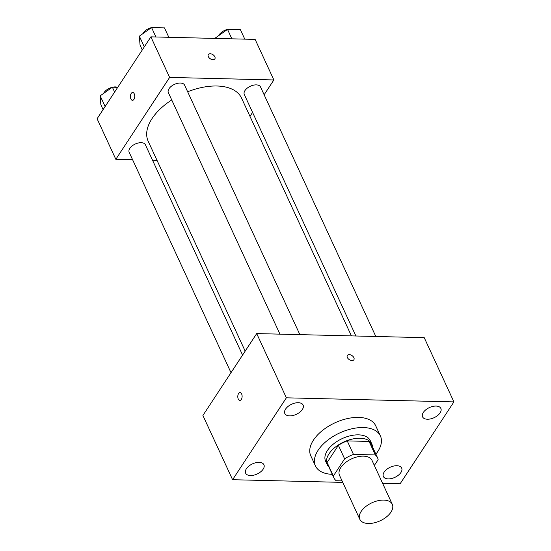 <?xml version="1.0" encoding="UTF-8"?>
<svg xmlns="http://www.w3.org/2000/svg" width="551" height="551" viewBox="0 0 551 551"><rect width="100%" height="100%" fill="white"/><g stroke="black" fill="none" stroke-linecap="round" stroke-linejoin="round"><path stroke-width="0.83" d="M361.16 511.431A17.887 9.897 -24.8 0 1 377.945 500.728A17.887 9.897 -24.8 0 1 392.284 504.289A17.887 9.897 -24.8 0 1 380.204 520.778A17.887 9.897 -24.8 0 1 359.817 519.297A17.887 9.897 -24.8 0 1 361.16 511.431M359.817 519.297L339.512 475.348A17.887 9.897 -24.8 0 1 340.855 467.482A17.887 9.897 -24.8 0 1 357.633 456.779A17.887 9.897 -24.8 0 1 371.98 460.34L392.284 504.289M338.383 445.332A24.017 13.293 -24.8 0 1 347.22 440.896L369.067 441.427L375.314 454.947L353.466 454.417A24.017 13.293 -24.8 0 0 344.63 458.852L338.383 445.332L327.108 462.496A24.017 13.293 -24.8 0 0 327.693 464.397L333.94 477.917A24.017 13.293 -24.8 0 0 336.179 480.741L342.068 480.885M374.343 465.45L378.138 459.672A24.017 13.293 -24.8 0 0 377.552 457.771A24.017 13.293 -24.8 0 0 375.314 454.947M344.63 458.852L333.355 476.016A24.017 13.293 -24.8 0 0 333.94 477.917M347.22 440.896L353.466 454.417M327.108 462.496L333.355 476.016M369.067 441.427A24.017 13.293 -24.8 0 1 371.298 444.244L377.552 457.771M372.524 446.895A24.588 13.61 155.2 0 0 371.822 444.01A24.588 13.61 155.2 0 0 360.065 438.238A24.588 13.61 155.2 0 0 335.146 447.274A24.588 13.61 155.2 0 0 327.177 464.638A24.588 13.61 155.2 0 0 328.919 467.048M327.177 464.638L325.613 461.256A24.588 13.61 -24.8 0 1 327.459 450.442A24.588 13.61 -24.8 0 1 358.501 434.856A24.588 13.61 -24.8 0 1 370.258 440.628L371.822 444.01M332.281 474.328A35.767 19.795 -24.8 0 1 315.461 465.946A35.767 19.795 -24.8 0 1 318.147 450.215A35.767 19.795 -24.8 0 1 351.717 428.816A35.767 19.795 -24.8 0 1 380.404 435.937A35.767 19.795 -24.8 0 1 375.892 454.182M315.461 465.946L310.778 455.801A35.767 19.795 -24.8 0 1 313.464 440.077A35.767 19.795 -24.8 0 1 347.027 418.67A35.767 19.795 -24.8 0 1 375.72 425.799L380.404 435.937M388.207 478.895A10.07 5.572 -24.8 0 1 383.393 476.532A10.07 5.572 -24.8 0 1 390.191 467.248A10.07 5.572 -24.8 0 1 401.672 468.081A10.07 5.572 -24.8 0 1 398.407 475.189A10.07 5.572 -24.8 0 1 388.207 478.895M250.45 475.541A10.07 5.572 -24.8 0 1 245.636 473.178A10.07 5.572 -24.8 0 1 252.441 463.894A10.07 5.572 -24.8 0 1 263.922 464.734A10.07 5.572 -24.8 0 1 260.657 471.842A10.07 5.572 -24.8 0 1 250.45 475.541M289.64 415.874A10.07 5.572 -24.8 0 1 284.826 413.512A10.07 5.572 -24.8 0 1 291.631 404.234A10.07 5.572 -24.8 0 1 303.105 405.068A10.07 5.572 -24.8 0 1 299.84 412.176A10.07 5.572 -24.8 0 1 289.64 415.874M427.39 419.228A10.07 5.572 -24.8 0 1 422.576 416.866A10.07 5.572 -24.8 0 1 429.381 407.588A10.07 5.572 -24.8 0 1 440.855 408.422A10.07 5.572 -24.8 0 1 437.597 415.53A10.07 5.572 -24.8 0 1 427.39 419.228M382.614 483.358L400.122 483.785L453.907 401.893L286.375 397.815L232.591 479.707L342.763 482.387M453.907 401.893L424.229 337.66L256.697 333.582L202.906 415.475L232.591 479.707M256.697 333.582L286.375 397.815M353.887 359.741A3.912 2.438 33.3 0 0 353.873 357.675A3.912 2.438 33.3 0 0 350.601 354.892A3.912 2.438 33.3 0 0 347.344 355.45A3.912 2.438 33.3 0 0 349.279 359.631A3.912 2.438 33.3 0 0 353.887 359.741A3.912 2.438 33.3 0 0 353.873 357.675A3.912 2.438 33.3 0 0 350.601 354.892A3.912 2.438 33.3 0 0 347.344 355.45M239.864 400.412A3.912 2.163 91.4 0 1 237.901 397.843A3.912 2.163 91.4 0 1 238.59 393.545A3.912 2.163 91.4 0 1 240.05 392.594A3.912 2.163 91.4 0 1 242.116 396.555A3.912 2.163 91.4 0 1 239.857 400.412A3.912 2.163 91.4 0 1 237.901 397.843A3.912 2.163 91.4 0 1 238.59 393.545A3.912 2.163 91.4 0 1 240.05 392.594M245.174 351.125L148.178 141.208A51.415 28.452 -24.8 0 1 152.035 118.596A51.415 28.452 -24.8 0 1 171.733 99.951M187.657 91.776A51.415 28.452 -24.8 0 1 241.524 98.071L351.414 335.89M242.571 355.085L145.402 144.796A8.94 4.945 155.2 0 0 135.209 144.052A8.94 4.945 155.2 0 0 129.168 152.296L231.007 372.696M355.898 336L244.3 94.483A8.94 4.945 -24.8 0 1 244.975 90.55A8.94 4.945 -24.8 0 1 253.364 85.198A8.94 4.945 -24.8 0 1 260.533 86.982L375.823 336.482M279.949 334.147L168.351 92.63A8.94 4.945 -24.8 0 1 169.026 88.697A8.94 4.945 -24.8 0 1 177.415 83.353A8.94 4.945 -24.8 0 1 184.585 85.129L299.875 334.636M264.136 94.772L273.868 79.957L169.625 77.422L115.834 159.315L132.598 159.721M152.524 160.21L157.007 160.313M249.968 116.344L252.572 112.383M169.625 77.422L150.878 36.855L255.12 39.39L273.868 79.957M208.333 56.636A3.912 2.438 -146.7 0 1 208.319 54.57A3.912 2.438 -146.7 0 1 212.927 54.68A3.912 2.438 -146.7 0 1 214.862 58.867A3.912 2.438 -146.7 0 1 211.605 59.418A3.912 2.438 -146.7 0 1 208.333 56.636M150.878 36.855L97.093 118.747L115.834 159.315M132.481 100.303A3.912 2.163 91.4 0 1 130.518 97.734A3.912 2.163 91.4 0 1 131.214 93.436A3.912 2.163 91.4 0 1 132.674 92.485A3.912 2.163 91.4 0 1 134.74 96.446A3.912 2.163 91.4 0 1 132.481 100.303A3.912 2.163 91.4 0 1 130.518 97.734A3.912 2.163 91.4 0 1 131.207 93.436A3.912 2.163 91.4 0 1 132.674 92.485M208.319 54.57A3.912 2.438 -146.7 0 1 212.927 54.687A3.912 2.438 -146.7 0 1 214.862 58.867M112.521 87.216A8.94 4.945 -24.8 0 1 117.7 87.34L112.383 87.216L100.172 95.833L100.861 104.759L103.099 109.601M112.383 87.216L114.622 92.058M100.172 95.833L105.117 106.529M103.588 93.422A8.94 4.945 -24.8 0 1 104.063 92.582A8.94 4.945 -24.8 0 1 112.314 87.265M168.826 37.289L164.467 27.867L151.573 27.55L139.362 36.166L140.044 45.099L142.282 49.941M151.573 27.55L155.926 36.979M139.362 36.166L144.307 46.863M142.778 33.756A8.94 4.945 -24.8 0 1 143.253 32.922A8.94 4.945 -24.8 0 1 151.497 27.605M151.711 27.55A8.94 4.945 -24.8 0 1 156.89 27.681M244.775 39.142L240.415 29.713L227.522 29.396L215.31 38.019L215.345 38.425M227.522 29.396L231.875 38.825M215.31 38.019L215.503 38.425M218.726 35.601A8.94 4.945 -24.8 0 1 219.202 34.768A8.94 4.945 -24.8 0 1 227.446 29.451M227.659 29.403A8.94 4.945 -24.8 0 1 232.839 29.527"/></g></svg>
